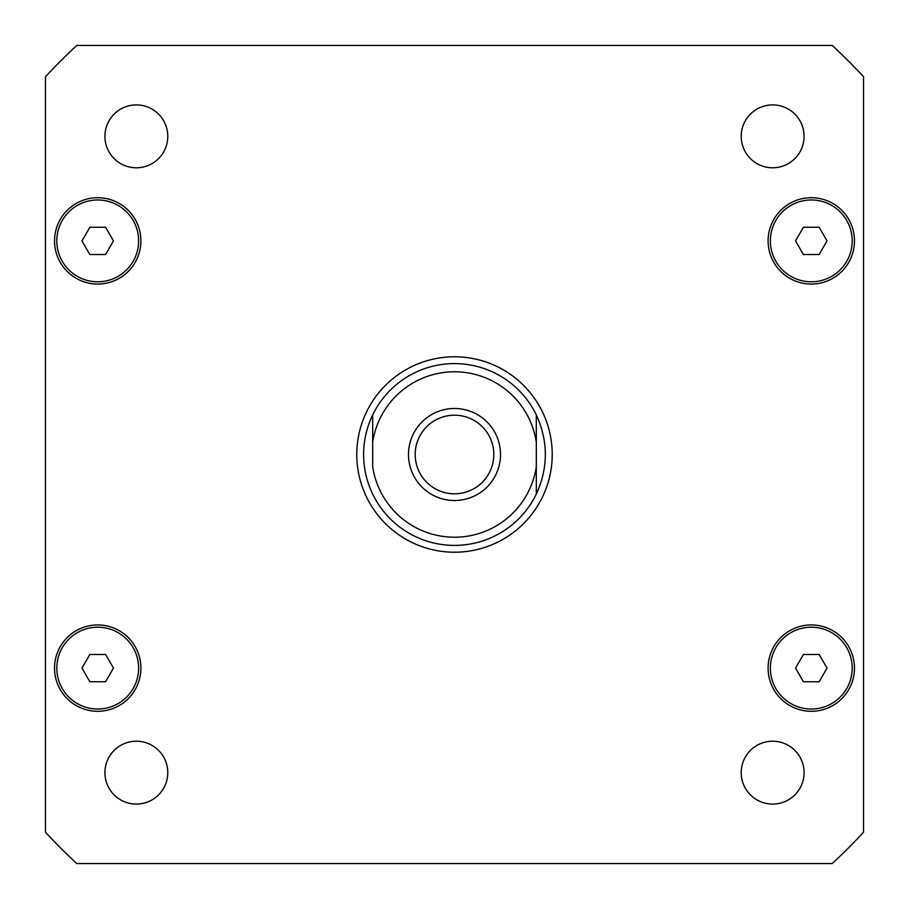 <?xml version="1.0" encoding="UTF-8"?>
<svg xmlns="http://www.w3.org/2000/svg" width="909" height="909" viewBox="0 0 909 909"><rect width="100%" height="100%" fill="white"/><g stroke="black" fill="none" stroke-linecap="round" stroke-linejoin="round"><path stroke-width="1.36" d="M415.197 454.5A39.303 39.303 0 0 0 454.5 493.803A39.303 39.303 0 0 0 493.803 454.5A39.303 39.303 0 0 0 454.5 415.197A39.303 39.303 0 0 0 415.197 454.5M500.518 454.5A46.018 46.018 0 0 1 431.491 494.348A46.018 46.018 0 0 1 431.491 414.652A46.018 46.018 0 0 1 500.518 454.5M536.31 414.879C548.343 441.297 548.343 467.703 536.31 494.121L536.31 466.726L536.31 494.121A90.9 90.9 0 0 1 372.69 494.121C366.679 481.6 363.657 468.385 363.6 454.5C363.657 440.615 366.679 427.4 372.69 414.879L372.69 442.274L372.69 414.879A90.9 90.9 0 0 1 536.31 414.879L536.31 442.274L536.31 414.879M536.31 466.726L536.31 442.274A82.719 82.719 0 0 0 372.69 442.274L372.69 466.726A82.719 82.719 0 0 0 536.31 466.726M356.782 454.5A97.718 97.718 0 0 1 503.359 369.872A97.718 97.718 0 0 1 503.359 539.128A97.718 97.718 0 0 1 356.782 454.5M804.09 772.65A31.44 31.44 0 0 1 756.924 799.875A31.44 31.44 0 0 1 756.924 745.425A31.44 31.44 0 0 1 804.09 772.65M167.79 772.65A31.44 31.44 0 0 1 120.636 799.875A31.44 31.44 0 0 1 120.624 745.425A31.44 31.44 0 0 1 167.79 772.65M167.79 136.35A31.44 31.44 0 0 1 120.636 163.575A31.44 31.44 0 0 1 120.624 109.125A31.44 31.44 0 0 1 167.79 136.35M804.09 136.35A31.44 31.44 0 0 1 756.924 163.575A31.44 31.44 0 0 1 756.924 109.125A31.44 31.44 0 0 1 804.09 136.35M113.466 240.885L105.592 254.52L89.843 254.52L81.969 240.885L89.843 227.25L105.592 227.25L113.466 240.885M827.031 240.885L819.157 254.52L803.408 254.52L795.534 240.885L803.408 227.25L819.157 227.25L827.031 240.885M827.031 668.115L819.157 681.75L803.408 681.75L795.534 668.115L803.408 654.48L819.157 654.48L827.031 668.115M113.466 668.115L105.592 681.75L89.843 681.75L81.969 668.115L89.843 654.48L105.592 654.48L113.466 668.115M138.623 240.885A40.905 40.905 0 0 0 77.265 205.457A40.905 40.905 0 0 0 77.265 276.313A40.905 40.905 0 0 0 138.623 240.885M140.895 240.885A43.178 43.178 0 0 1 76.129 278.279A43.178 43.178 0 0 1 76.129 203.491A43.178 43.178 0 0 1 140.895 240.885M852.188 240.885A40.905 40.905 0 0 0 790.83 205.457A40.905 40.905 0 0 0 790.83 276.313A40.905 40.905 0 0 0 852.188 240.885M854.46 240.885A43.178 43.178 0 0 1 789.694 278.279A43.178 43.178 0 0 1 789.694 203.491A43.178 43.178 0 0 1 854.46 240.885M852.188 668.115A40.905 40.905 0 0 0 790.83 632.687A40.905 40.905 0 0 0 790.83 703.543A40.905 40.905 0 0 0 852.188 668.115M854.46 668.115A43.178 43.178 0 0 1 789.694 705.509A43.178 43.178 0 0 1 789.694 630.721A43.178 43.178 0 0 1 854.46 668.115M138.623 668.115A40.905 40.905 0 0 0 77.265 632.687A40.905 40.905 0 0 0 77.265 703.543A40.905 40.905 0 0 0 138.623 668.115M140.895 668.115A43.178 43.178 0 0 1 76.129 705.509A43.178 43.178 0 0 1 76.129 630.721A43.178 43.178 0 0 1 140.895 668.115M45.45 832.212A556.763 556.763 0 0 0 76.788 863.55L832.212 863.55A556.763 556.763 0 0 0 863.55 832.212L863.55 76.788A556.763 556.763 0 0 0 832.212 45.45L76.788 45.45A556.763 556.763 0 0 0 45.45 76.788L45.45 832.212M372.69 494.121A90.9 90.9 0 0 0 536.31 494.121"/></g></svg>
